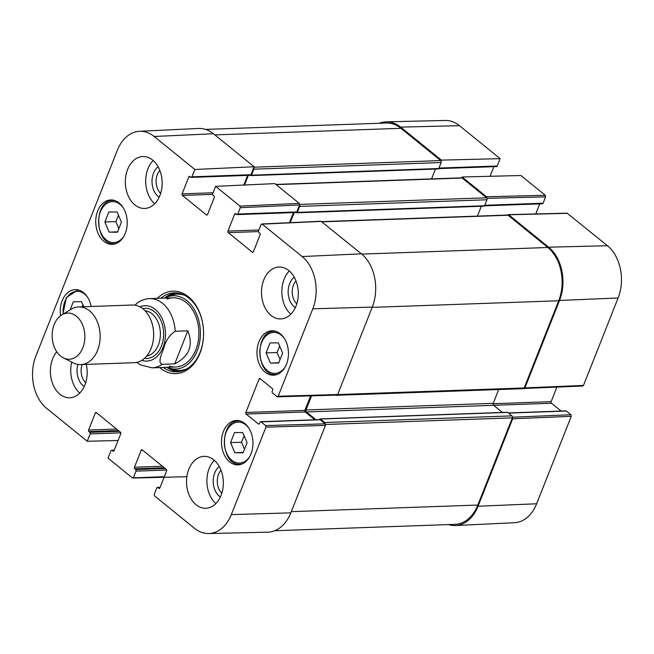 <?xml version="1.0" encoding="UTF-8"?>
<svg xmlns="http://www.w3.org/2000/svg" width="654" height="654" viewBox="0 0 654 654"><rect width="100%" height="100%" fill="white"/><g stroke="black" fill="none" stroke-linecap="round" stroke-linejoin="round"><path stroke-width="0.98" d="M441.025 160.974L441.36 160.124L500.138 158.66L459.468 125.666A38.218 27.076 -92 0 0 445.284 120.467L386.244 121.824A38.954 27.591 88 0 1 400.698 127.129L441.36 160.124M379.271 123.263A38.954 27.591 88 0 1 386.244 121.824M512.466 417.309L512.679 418.789L478.058 506.237A38.954 27.591 88 0 1 455.495 525.53A38.954 27.591 88 0 1 448.448 524.59M507.676 215.052L508.714 214.782L548.665 247.196A38.954 27.591 88 0 1 559.538 300.456L524.909 387.896L523.911 388.386M486.952 198.334L545.6 196.87L545.281 195.293L520.919 175.525L462.141 176.989L486.502 196.756L486.878 198.178M462.141 176.989L461.806 177.839M545.6 196.87L543.09 203.214L484.786 205.282M484.557 205.838L542.411 203.786A1.153 0.818 -92 0 0 543.09 203.214M539.746 203.885L535.765 213.94M524.238 388.468L582.812 386.007L583.482 385.435L618.104 297.995A38.218 27.076 -92 0 0 607.443 245.732L567.067 213.163L508.289 214.626M556.914 387.094L551.15 401.662L493.132 403.722M493.615 405.292L551.469 403.24A1.153 0.818 88 0 1 551.15 401.662M551.469 403.24L561.116 411.064M508.51 413.099L566.372 411.047A1.153 0.818 -92 0 0 565.931 410.892L508.305 412.936M566.372 411.047L570.934 414.75L512.466 417.203M455.495 525.53L514.494 522.709A38.218 27.076 -92 0 0 536.632 503.776L571.253 416.328L570.934 414.75M500.138 158.66L497.228 166.002L438.924 168.07M438.695 168.626L496.549 166.574A1.153 0.818 -92 0 0 497.228 166.002M493.884 166.672L490.075 176.294M187.812 330.81C193.568 345.476 189.21 356.495 174.732 363.861L162.11 364.303C157.328 362.635 161.914 353.503 163.835 347.953C165.732 340.628 169.525 335.061 175.198 331.251L187.812 330.81L174.732 363.861M175.198 331.251A34.621 24.525 88 0 0 149.513 298.641C144.967 298.845 140.798 300.358 137.021 303.194L134.986 305.197M54.176 324.523A23.086 16.35 88 0 1 61.778 314.893A23.086 16.35 88 0 1 84.848 335.576A23.086 16.35 88 0 1 63.299 357.844A23.086 16.35 88 0 1 54.176 324.523M61.778 314.893L71.286 309.178A28.85 20.438 88 0 1 78.676 306.922A28.85 20.438 88 0 1 100.119 335.036A28.85 20.438 88 0 1 80.712 364.597A28.85 20.438 88 0 1 73.183 362.864L63.299 357.844M78.676 306.922L132.19 305.026A28.85 20.438 88 0 1 153.633 333.139A28.85 20.438 88 0 1 134.233 362.7L80.712 364.597M266.088 352.923L270.069 342.876L278.318 342.851L282.634 352.997L278.653 363.044L270.413 363.068L266.088 352.923L277.083 352.539L280.051 359.512M109.12 232.137L104.902 222L108.883 211.953L117.18 212.043L121.399 222.188L117.418 232.235L109.12 232.137L117.573 231.843M125.282 233.339A22.22 15.737 88 0 1 112.275 244.351A22.22 15.737 88 0 1 95.762 222.703A22.22 15.737 88 0 1 110.706 199.944A22.22 15.737 88 0 1 124.84 210.85A22.22 15.737 88 0 1 125.282 233.339M164.317 476.709L132.37 477.894L108.008 458.127L110.91 450.786A1.153 0.818 88 0 1 112.022 450.369L114.18 450.287M133.481 477.477L135.991 471.133L166.664 470.046M165.209 468.509L135.672 469.556A1.153 0.818 88 0 1 135.991 471.133M135.672 469.556L134.773 468.828L164.317 467.782M162.437 466.261L134.454 467.25A1.153 0.818 -92 0 0 134.773 468.828M134.454 467.25L141.158 450.312L142.711 450.254M159.633 488.276L158.775 488.309A1.153 0.818 -92 0 0 159.887 487.892L166.598 470.954A1.153 0.818 -92 0 0 166.271 469.376L142.27 449.895A1.153 0.818 -92 0 0 141.158 450.312M158.775 488.309L157.884 487.582L160.042 487.5M265.63 425.566L261.069 421.863L320.092 419.77L325.103 423.841L265.63 425.566L265.949 427.144L231.328 514.592A38.218 27.076 88 0 1 208.716 533.533A38.218 27.076 88 0 1 194.532 528.334L154.581 495.92L154.262 494.342L156.772 487.998A1.153 0.818 88 0 1 157.884 487.582M259.205 423.906L258.346 423.939A1.153 0.818 -92 0 0 259.458 423.522L259.957 422.28A1.153 0.818 88 0 1 261.069 421.863M258.346 423.939L246.166 414.056L305.189 411.963A1.153 0.818 88 0 1 304.87 410.385L245.847 412.478A1.153 0.818 -92 0 0 246.166 414.056M245.847 412.478L259.066 379.091L260.619 379.042M253.147 252.101L252.289 252.133A1.153 0.818 -92 0 0 253.4 251.716L260.104 234.778A1.153 0.818 -92 0 0 259.785 233.2L258.886 232.472A1.153 0.818 88 0 1 258.567 230.895L261.077 224.551L262.189 224.134L302.14 256.548A38.218 27.076 88 0 1 312.8 308.811L278.179 396.25L277.067 396.667L272.505 392.964A1.153 0.818 88 0 1 272.187 391.386L272.677 390.144A1.153 0.818 -92 0 0 272.358 388.566L260.178 378.674A1.153 0.818 -92 0 0 259.066 379.091M252.289 252.133L228.279 232.652L258.469 231.581M258.927 229.979L227.96 231.075A1.153 0.818 -92 0 0 228.279 232.652M227.96 231.075L234.663 214.136L236.225 214.079M237.786 214.03L240.296 207.686L299.573 204.964L296.81 211.937L237.786 214.03A1.153 0.818 88 0 1 236.674 214.447L235.775 213.719A1.153 0.818 -92 0 0 234.663 214.136M299.573 204.964L299.254 203.386L274.884 183.619L215.616 186.341L239.977 206.108L240.296 207.686M215.616 186.341L212.705 193.682A1.153 0.818 88 0 0 213.024 195.26L213.923 195.987A1.153 0.818 -92 0 1 214.242 197.565L207.539 214.504A1.153 0.818 -92 0 1 206.427 214.921L182.425 195.44L212.607 194.369M213.065 192.767L182.098 193.862A1.153 0.818 -92 0 0 182.425 195.44M182.098 193.862L188.81 176.923L190.363 176.866M191.924 176.817L194.835 169.476L254.104 166.754L250.948 174.724L191.924 176.817A1.153 0.818 88 0 1 190.813 177.234L189.922 176.506A1.153 0.818 -92 0 0 188.81 176.923M118.063 440.494L87.227 441.262L46.557 408.268A38.218 27.076 88 0 1 35.896 356.005L117.368 150.224A38.218 27.076 88 0 1 139.506 131.291A38.218 27.076 88 0 1 154.164 136.482L194.835 169.476M87.227 441.262L90.129 433.921L120.802 432.834M119.347 431.297L89.811 432.343A1.153 0.818 88 0 1 90.129 433.921M89.811 432.343L88.911 431.615L118.456 430.569M116.575 429.049L88.592 430.038A1.153 0.818 -92 0 0 88.911 431.615M88.592 430.038L95.296 413.099L96.849 413.042M113.78 451.064L112.921 451.096A1.153 0.818 -92 0 0 114.025 450.68L120.737 433.741A1.153 0.818 -92 0 0 120.418 432.163L96.408 412.682A1.153 0.818 -92 0 0 95.296 413.099M112.921 451.096L112.022 450.369M251.005 453.86A22.22 15.737 88 0 1 237.991 464.863A22.22 15.737 88 0 1 221.477 443.224A22.22 15.737 88 0 1 236.421 420.465A22.22 15.737 88 0 1 250.556 431.362A22.22 15.737 88 0 1 251.005 453.86M60.552 315.727A22.22 15.737 88 0 1 75.194 289.632A22.22 15.737 88 0 1 91.159 306.481M86.287 364.392A25.964 18.394 88 0 1 84.914 384.92A25.964 18.394 88 0 1 69.708 397.787A25.964 18.394 88 0 1 51.707 380.898A25.964 18.394 88 0 1 56.751 351.787M221.06 495.397A25.964 18.394 88 0 1 205.863 508.264A25.964 18.394 88 0 1 186.553 482.963A25.964 18.394 88 0 1 204.023 456.361A25.964 18.394 88 0 1 220.545 469.106A25.964 18.394 88 0 1 221.06 495.397M296.025 306.056A25.964 18.394 88 0 1 280.828 318.923A25.964 18.394 88 0 1 261.518 293.63A25.964 18.394 88 0 1 278.988 267.02A25.964 18.394 88 0 1 295.51 279.765A25.964 18.394 88 0 1 296.025 306.056M159.878 195.579A25.964 18.394 88 0 1 144.673 208.446A25.964 18.394 88 0 1 125.372 183.153A25.964 18.394 88 0 1 142.834 156.551A25.964 18.394 88 0 1 159.363 169.288A25.964 18.394 88 0 1 159.878 195.579M286.509 364.172A22.22 15.737 88 0 1 273.503 375.183A22.22 15.737 88 0 1 256.989 353.536A22.22 15.737 88 0 1 271.933 330.777A22.22 15.737 88 0 1 286.068 341.674A22.22 15.737 88 0 1 286.509 364.172M159.69 367.573A41.259 29.226 -92 0 0 197.353 358.67A41.259 29.226 -92 0 0 195.44 304.584A41.259 29.226 -92 0 0 157.238 298.371M160.647 193.388A14.184 10.047 88 0 1 157.336 174.561A14.184 10.047 88 0 1 159.838 170.441M85.682 382.729A14.184 10.047 88 0 1 82.134 364.54M221.837 493.206A14.184 10.047 88 0 1 218.518 474.371A14.184 10.047 88 0 1 221.019 470.259M296.802 303.865A14.184 10.047 88 0 1 293.483 285.038A14.184 10.047 88 0 1 295.984 280.918M234.549 432.507L242.798 432.596L247.089 442.684L243.092 452.789L234.843 452.699L230.551 442.611L234.549 432.507M244.122 435.703L241.539 442.227L244.506 449.2M230.551 442.611L241.539 442.227M234.843 452.699L243.239 452.396M104.902 222L115.897 221.608L118.832 228.671M118.464 215.125L115.897 221.608M279.667 346.015L277.083 352.539M270.413 363.068L278.759 362.774M82.927 304.878L82.167 306.8M70.109 309.89L73.33 301.739L81.578 301.715L83.72 306.742M166.958 367.311A39.526 27.999 -92 0 0 178.795 371.717M176.008 292.878A39.526 27.999 -92 0 0 164.506 298.11M167.122 367.311A36.657 25.964 -92 0 0 169.19 368.104A36.657 25.964 -92 0 0 200.377 331.488A36.657 25.964 -92 0 0 166.672 297.161A36.657 25.964 -92 0 0 164.669 298.101M169.402 366.126A34.621 24.525 -92 0 0 198.857 331.537A34.621 24.525 -92 0 0 167.032 299.123M254.104 166.754L213.441 133.759A38.954 27.591 -92 0 0 198.505 128.47L139.506 131.291M191.246 177.389L250.278 175.297A1.153 0.818 -92 0 0 250.948 174.724M247.613 175.395L243.787 185.041M237.108 214.602L296.131 212.509A1.153 0.818 -92 0 0 296.81 211.937M293.466 212.607L289.469 222.703M277.5 396.823L336.982 395.098L337.66 394.526L372.281 307.086A38.954 27.591 -92 0 0 361.417 253.826L321.024 221.256L261.747 223.979M310.617 395.866L304.87 410.385M305.189 411.963L314.836 419.786M320.092 419.77A1.153 0.818 -92 0 0 319.651 419.615L260.627 421.707M208.716 533.533L267.756 532.176A38.954 27.591 -92 0 0 290.809 512.867L325.43 425.419L325.103 423.841M158.105 166.754A17.069 12.091 -92 0 0 153.51 173.179A17.069 12.091 -92 0 0 159.184 197.189M153.167 160.524A25.964 18.394 -92 0 0 154.696 203.754M77.9 364.417A17.069 12.091 -92 0 0 84.219 386.53M71.727 362.128A25.964 18.394 -92 0 0 79.731 393.087M219.294 466.572A17.069 12.091 -92 0 0 214.692 472.989A17.069 12.091 -92 0 0 220.365 497.007M214.349 460.342A25.964 18.394 -92 0 0 215.885 503.564M294.259 277.231A17.069 12.091 -92 0 0 289.657 283.656A17.069 12.091 -92 0 0 295.33 307.666M289.313 271.001A25.964 18.394 -92 0 0 290.85 314.222M160.843 298.24A39.526 27.999 88 0 1 174.168 292.861A39.526 27.999 88 0 1 203.549 331.374A39.526 27.999 88 0 1 176.964 371.864A39.526 27.999 88 0 1 163.296 367.442M205.552 129.41L386.244 123.017A38.954 27.591 88 0 1 400.935 128.307L440.706 160.582A1.439 1.022 88 0 1 441.107 162.552L438.744 168.528A0.867 0.613 88 0 1 438.237 168.961L250.981 175.591A0.867 0.613 88 0 1 250.654 175.476L250.408 175.28M253.768 167.604A1.439 1.022 88 0 1 253.858 169.182L251.488 175.166A0.867 0.613 88 0 1 250.981 175.591M248.332 175.37L244.514 185.008M435.458 169.059L431.558 178.894M275.857 184.412L461.659 177.831A1.439 1.022 88 0 1 462.206 178.027L486.568 197.794A1.439 1.022 88 0 1 486.968 199.764L484.598 205.748A0.867 0.613 88 0 1 484.091 206.173L296.842 212.803A0.867 0.613 88 0 1 296.515 212.689L296.27 212.493M299.622 204.808A1.439 1.022 88 0 1 299.712 206.394L297.349 212.378A0.867 0.613 88 0 1 296.842 212.803M294.194 212.583L290.196 222.671M481.311 206.272L477.42 216.106M321.719 221.624L507.52 215.043A1.439 1.022 88 0 1 508.06 215.24L547.831 247.506A38.954 27.591 88 0 1 558.704 300.766L524.181 387.961A1.439 1.022 88 0 1 523.331 388.672L336.082 395.31A1.439 1.022 88 0 1 335.576 395.139M336.565 395.114A1.439 1.022 88 0 1 336.082 395.31M311.582 395.834L305.982 409.968A1.439 1.022 -92 0 0 306.383 411.946L315.996 419.745M498.7 389.547L493.239 403.338A1.439 1.022 -92 0 0 493.639 405.308L502.436 412.445M319.438 419.623L319.553 419.337A0.867 0.613 88 0 1 320.386 419.026L324.686 422.517A1.439 1.022 88 0 1 325.21 423.939M320.059 418.912L507.316 412.273A0.867 0.613 88 0 1 507.643 412.396L511.935 415.879A1.439 1.022 88 0 1 512.344 417.857L477.821 505.051A38.954 27.591 88 0 1 455.012 524.353L274.729 530.737M545.281 195.293L486.502 196.756M508.714 214.782L567.492 213.318M583.482 385.435L524.909 387.896M559.538 300.456L618.104 297.995M512.679 418.789L571.253 416.328M478.058 506.237L536.632 503.776M548.665 247.196L607.443 245.732M400.698 127.129L459.468 125.666M162.11 364.303A34.621 24.525 88 0 1 151.965 367.842L175.574 367.008M139.874 306.84A27.697 19.62 88 0 1 165.462 332.723A27.697 19.62 88 0 1 141.771 360.346M145.033 310.748A22.792 16.146 88 0 1 160.361 332.902A22.792 16.146 88 0 1 146.635 356.078M142.662 308.623A25.105 17.781 88 0 1 163.623 332.788A25.105 17.781 88 0 1 144.42 358.367M285.406 366.575A20.487 14.511 88 0 1 264.715 367.9A20.487 14.511 88 0 1 263.676 338.658A20.487 14.511 88 0 1 284.408 338.519M124.178 235.751A20.487 14.511 88 0 1 99.988 230.371A20.487 14.511 88 0 1 112.872 201.612A20.487 14.511 88 0 1 123.181 207.686M114.54 200.476A21.639 15.328 -92 0 0 113.673 200.435A21.639 15.328 -92 0 0 113.167 200.435C92.917 199.74 94.552 245.814 114.695 243.689A21.639 15.328 -92 0 0 116.069 243.55M249.893 456.263A20.487 14.511 88 0 1 229.202 457.587A20.487 14.511 88 0 1 228.164 428.345A20.487 14.511 88 0 1 248.896 428.198M240.263 420.988A21.639 15.328 -92 0 0 238.882 420.947C218.632 420.252 220.267 466.335 240.419 464.201A21.639 15.328 -92 0 0 241.784 464.07M275.775 331.3A21.639 15.328 -92 0 0 274.394 331.267C254.144 330.564 255.779 376.647 275.923 374.513A21.639 15.328 -92 0 0 277.296 374.382M63.217 314.026A20.487 14.511 88 0 1 71.033 293.294A20.487 14.511 88 0 1 87.669 297.374M79.036 290.163A21.639 15.328 -92 0 0 77.654 290.123L66.356 297.537L62.898 314.222M167.726 367.573A39.273 27.82 -92 0 0 180.169 371.497M177.389 293.008A39.273 27.82 -92 0 0 165.258 297.799M169.19 368.104L173.163 369.396A38.136 27.018 -92 0 0 187.281 368.66M184.69 295.33A38.136 27.018 -92 0 0 170.547 295.592L166.672 297.161M265.949 427.144L325.43 425.419M290.809 512.867L231.328 514.592M337.66 394.526L278.179 396.25M262.189 224.134L321.466 221.412M299.254 203.386L239.977 206.108M207.285 214.888L206.427 214.921M361.417 253.826L302.14 256.548M213.441 133.759L154.164 136.482M372.281 307.086L312.8 308.811M400.935 128.307L214.847 134.896M440.706 160.582L253.932 167.195M441.107 162.552L253.858 169.182M438.744 168.528L251.488 175.166M462.206 178.027L276.119 184.616M486.568 197.794L299.671 204.416M486.968 199.764L299.712 206.394M484.598 205.748L297.349 212.378M508.06 215.24L321.972 221.829M547.831 247.506L361.744 254.095M558.704 300.766L372.167 307.372M524.181 387.961L337.644 394.566M493.239 403.338L305.982 409.968M493.639 405.308L306.383 411.946M507.643 412.396L320.386 419.026M511.935 415.879L324.686 422.517M512.344 417.857L325.479 424.471M477.821 505.051L291.283 511.657M149.513 298.641L173.122 297.807M136.727 362.39L140.177 364.801L151.965 367.842M114.695 243.689L115.815 243.648M113.167 200.435L114.287 200.394M240.419 464.201L241.539 464.16M238.882 420.947L240.002 420.914M275.923 374.513L277.043 374.48M274.394 331.267L275.514 331.226M77.654 290.123L78.774 290.082M114.254 450.115L111.589 450.214M186.872 476.709L132.795 478.049M160.116 487.328L157.451 487.426"/></g></svg>
